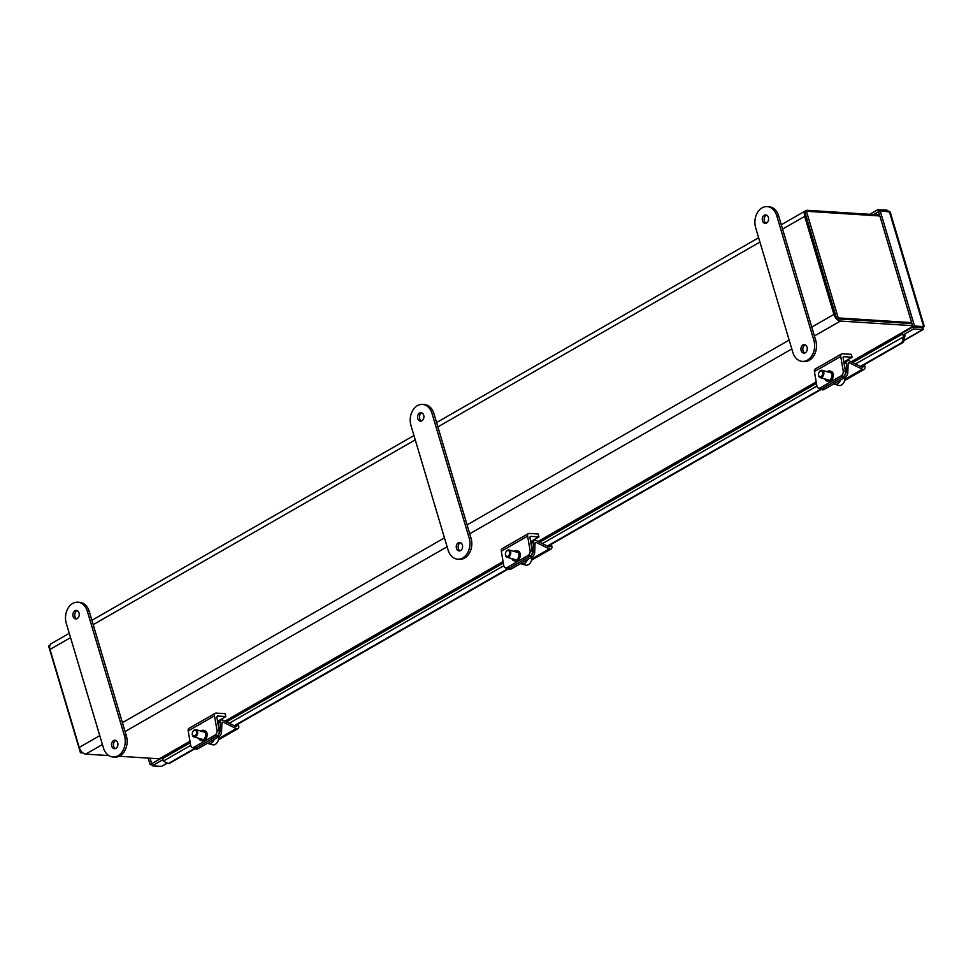 <?xml version="1.0" encoding="UTF-8"?>
<svg xmlns="http://www.w3.org/2000/svg" width="973" height="973" viewBox="0 0 973 973"><rect width="100%" height="100%" fill="white"/><g stroke="black" fill="none" stroke-linecap="round" stroke-linejoin="round"><path stroke-width="1.46" d="M190.003 741.438L160.01 758.648A3.187 1.897 -119.8 0 1 159.304 758.806L119.193 756.24M879.556 214.924L807.408 210.314A6.957 4.147 60.2 0 0 805.851 210.654A6.957 4.147 60.2 0 0 804.683 216.395L833.897 314.401A6.957 4.147 60.2 0 0 840.429 321.066L912.565 325.675M911.652 322.61L838.24 317.928L806.447 211.275L804.89 212.163L836.683 318.816L911.956 323.62L839.808 319.022M108.818 755.583L85.746 754.111A6.957 4.147 -119.8 0 1 79.227 747.434L50.012 649.441A6.957 4.147 -119.8 0 1 51.168 643.7L69.265 633.314M835.393 314.486L806.179 216.493M806.447 211.275L879.86 215.97M838.24 317.928L836.683 318.816M49.878 645.403L48.65 646.096L80.443 752.749L82.912 752.907M80.443 752.749L81.841 751.947M766.627 215.13A4.257 3.174 -86.3 0 0 766.14 215.349A4.257 3.174 -86.3 0 0 764.121 219.375A4.257 3.174 -86.3 0 0 766.104 223.231M764.255 215.228A4.257 3.174 93.7 0 1 765.69 214.875A4.257 3.174 93.7 0 1 768.585 219.326A4.257 3.174 93.7 0 1 765.155 223.364A4.257 3.174 93.7 0 1 762.273 219.886A4.257 3.174 93.7 0 1 764.255 215.228M805.316 344.916A4.257 3.174 -86.3 0 0 804.829 345.123A4.257 3.174 -86.3 0 0 802.81 349.149A4.257 3.174 -86.3 0 0 804.793 353.017M802.944 345.014A4.257 3.174 93.7 0 1 804.379 344.661A4.257 3.174 93.7 0 1 807.274 349.1A4.257 3.174 93.7 0 1 803.844 353.15A4.257 3.174 93.7 0 1 800.961 349.672A4.257 3.174 93.7 0 1 802.944 345.014M802.372 361.397L804.257 361.518A15.118 11.287 -86.3 0 0 815.739 340.392L778.607 215.799A15.118 11.287 -86.3 0 0 769.035 206.75L767.162 206.629A15.118 11.287 93.7 0 1 776.722 215.678L813.866 340.27A15.118 11.287 93.7 0 1 802.372 361.397A15.118 11.287 93.7 0 1 792.813 352.348L755.668 227.755A15.118 11.287 93.7 0 1 767.162 206.629M421.929 412.917A4.257 3.174 -86.3 0 0 421.455 413.136A4.257 3.174 -86.3 0 0 419.436 417.162A4.257 3.174 -86.3 0 0 421.418 421.017M419.57 413.014A4.257 3.174 93.7 0 1 421.005 412.661A4.257 3.174 93.7 0 1 423.9 417.113A4.257 3.174 93.7 0 1 420.458 421.151A4.257 3.174 93.7 0 1 417.587 417.672A4.257 3.174 93.7 0 1 419.57 413.014M460.618 542.691A4.257 3.174 -86.3 0 0 460.144 542.91A4.257 3.174 -86.3 0 0 458.125 546.935A4.257 3.174 -86.3 0 0 460.107 550.803M458.259 542.8A4.257 3.174 93.7 0 1 459.694 542.447A4.257 3.174 93.7 0 1 462.589 546.887A4.257 3.174 93.7 0 1 459.147 550.937A4.257 3.174 93.7 0 1 456.276 547.458A4.257 3.174 93.7 0 1 458.259 542.8M457.687 559.183L459.56 559.305A15.118 11.287 -86.3 0 0 471.054 538.178L433.909 413.586A15.118 11.287 -86.3 0 0 424.35 404.537L422.464 404.415A15.118 11.287 93.7 0 1 432.024 413.464L469.168 538.057A15.118 11.287 93.7 0 1 457.687 559.183A15.118 11.287 93.7 0 1 448.127 550.134L410.983 425.542A15.118 11.287 93.7 0 1 422.464 404.415M77.244 610.703A4.257 3.174 -86.3 0 0 76.758 610.922A4.257 3.174 -86.3 0 0 74.739 614.948A4.257 3.174 -86.3 0 0 76.721 618.804M74.885 610.801A4.257 3.174 93.7 0 1 76.308 610.448A4.257 3.174 93.7 0 1 79.214 614.9A4.257 3.174 93.7 0 1 75.772 618.937A4.257 3.174 93.7 0 1 72.89 615.459A4.257 3.174 93.7 0 1 74.885 610.801M115.933 740.477A4.257 3.174 -86.3 0 0 115.446 740.696A4.257 3.174 -86.3 0 0 113.427 744.722A4.257 3.174 -86.3 0 0 115.41 748.59M113.573 740.587A4.257 3.174 93.7 0 1 114.996 740.234A4.257 3.174 93.7 0 1 117.903 744.673A4.257 3.174 93.7 0 1 114.461 748.711A4.257 3.174 93.7 0 1 111.579 745.245A4.257 3.174 93.7 0 1 113.573 740.587M112.99 756.97L114.875 757.091A15.118 11.287 -86.3 0 0 126.368 735.965L89.224 611.372A15.118 11.287 -86.3 0 0 79.664 602.323L77.779 602.202A15.118 11.287 93.7 0 1 87.339 611.251L124.483 735.843A15.118 11.287 93.7 0 1 112.99 756.97A15.118 11.287 93.7 0 1 103.43 747.921L66.286 623.328A15.118 11.287 93.7 0 1 77.779 602.202M195.232 748.614L169.606 763.319L168.244 763.586L163.282 761.117A3.187 1.897 -119.8 0 1 163.622 757.991L190.222 742.727M903.467 342.228L904.878 336.293L903.516 336.561L902.105 342.496L903.467 342.228L860.947 366.626M821.455 389.285L547.835 546.291M508.344 568.95L234.712 725.967M902.105 342.496L860.46 366.383M821.017 389.018L547.349 546.06M507.906 568.694L234.225 725.724M194.782 748.359L168.244 763.586M904.878 336.293L904.768 335.369M903.114 335.028A3.187 1.897 60.2 0 0 903.455 336.403L903.516 336.561M162.941 759.755L162.223 757.699L163.938 757.809M905.133 335.162L903.017 335.028L902.409 332.973L912.929 326.94L913.538 328.996L923.231 329.506L903.844 340.635M903.917 340.331L922.672 329.579L921.784 327.074L912.929 326.94L878.583 211.652L873.499 214.547M167.417 763.197L161.445 766.371L152.311 765.787L151.703 763.744L162.223 757.699M152.311 765.787L162.832 759.755M903.017 335.028L913.538 328.996M150.037 758.21L151.679 763.732L150.122 764.62L152.007 764.742M148.176 758.089L150.122 764.62M888.483 211.287L887.072 210.18L877.95 209.596L869.74 214.303M878.595 211.64L877.95 209.596M887.388 211.226L887.072 210.18M922.732 327.135L923.62 326.6L914.498 326.016L880.139 210.752L890.21 212.065L924.35 326.6M922.672 329.579L923.62 326.6L889.261 211.336M923.62 326.6L922.063 327.5L912.942 326.916L914.498 326.016M878.583 211.652L880.139 210.752M818.5 388.178L820.726 388.811A3.783 2.591 -74 0 0 822.343 388.555A3.783 2.092 120.7 0 1 820.616 388.786L822.173 389.711A3.783 2.092 -59.3 0 0 823.973 389.528L820.117 387.923A3.783 2.591 106 0 1 818.5 388.178A3.783 2.591 106 0 1 816.906 386.05L542.362 543.603M864.267 364.717L864.62 365.568A3.807 2.274 -119.8 0 1 864.206 369.326A3.807 2.274 -119.8 0 1 862.431 369.241L849.465 362.856A1.91 1.131 60.2 0 0 848.578 362.82A1.91 1.131 60.2 0 0 848.152 363.659L847.775 372.866L846.157 371.905A3.783 2.092 120.7 0 1 843.396 376.478A3.783 2.591 -74 0 0 845.452 371.589L843.129 358.064A1.91 1.131 -119.8 0 1 843.518 356.799A1.91 1.131 -119.8 0 1 843.944 356.702L852.093 357.225L851.229 354.318L842.363 353.758A3.807 2.274 60.2 0 0 841.511 353.941A3.807 2.274 60.2 0 0 840.733 356.483L843.226 370.956A3.783 2.591 106 0 1 841.171 375.846L820.117 387.923M841.511 353.941L815.204 369.035A3.807 2.274 60.2 0 0 814.425 371.577L816.906 386.05M827.062 371.698A5.206 3.564 106 0 1 829.799 371.005L831.137 371.394A5.206 3.564 106 0 1 833.119 377.366A5.206 3.564 106 0 1 828.266 381.392L826.941 381.015A5.206 3.564 106 0 1 824.982 378.971M841.171 375.846L843.396 376.478L822.343 388.555L843.396 376.478L845.026 377.451L823.973 389.528M829.799 371.005A5.206 3.564 106 0 1 831.793 376.989A5.206 3.564 106 0 1 826.941 381.015M852.093 357.225L843.798 361.98M505.388 567.843L507.614 568.475A3.783 2.591 -74 0 0 509.232 568.232A3.783 2.092 120.7 0 1 507.505 568.451L509.049 569.375A3.783 2.092 -59.3 0 0 510.861 569.193L507.006 567.587A3.783 2.591 106 0 1 505.388 567.843A3.783 2.591 106 0 1 503.795 565.714L229.251 723.267M551.156 544.394L551.509 545.233A3.807 2.274 -119.8 0 1 551.095 548.991A3.807 2.274 -119.8 0 1 549.307 548.906L536.354 542.533A1.91 1.131 60.2 0 0 535.454 542.484A1.91 1.131 60.2 0 0 535.041 543.323L534.663 552.53L533.034 551.569A3.783 2.092 120.7 0 1 530.285 556.155A3.783 2.591 -74 0 0 532.328 551.253L530.005 537.741A1.91 1.131 -119.8 0 1 530.394 536.464A1.91 1.131 -119.8 0 1 530.832 536.378L538.969 536.901L538.105 533.982L529.251 533.423A3.807 2.274 60.2 0 0 528.4 533.605A3.807 2.274 60.2 0 0 527.621 536.147L530.103 550.621A3.783 2.591 106 0 1 528.059 555.51L507.006 567.587M528.4 533.605L502.08 548.711A3.807 2.274 60.2 0 0 501.314 551.241L503.795 565.714M513.939 551.375A5.206 3.564 106 0 1 516.687 550.682L518.025 551.059A5.206 3.564 106 0 1 520.008 557.043A5.206 3.564 106 0 1 515.155 561.056L513.817 560.679A5.206 3.564 106 0 1 511.859 558.636M528.059 555.51L530.285 556.155L509.232 568.232L530.285 556.155L531.903 557.115L510.861 569.193M516.687 550.682A5.206 3.564 106 0 1 518.67 556.653A5.206 3.564 106 0 1 513.817 560.679M538.969 536.901L530.686 541.657M238.032 724.058L238.397 724.909A3.807 2.274 -119.8 0 1 237.984 728.655A3.807 2.274 -119.8 0 1 236.196 728.57L223.231 722.197A1.91 1.131 60.2 0 0 222.343 722.161A1.91 1.131 60.2 0 0 221.929 723L221.552 732.207L219.922 731.234A3.783 2.092 120.7 0 1 217.161 735.819A3.783 2.591 -74 0 0 219.217 730.93L216.894 717.405A1.91 1.131 -119.8 0 1 217.283 716.14A1.91 1.131 -119.8 0 1 217.709 716.043L225.858 716.566L224.994 713.659L216.14 713.087A3.807 2.274 60.2 0 0 215.276 713.27A3.807 2.274 60.2 0 0 214.51 715.812L216.991 730.285A3.783 2.591 106 0 1 214.936 735.174L193.895 747.264A3.783 2.591 106 0 1 192.265 747.507L194.491 748.152A3.783 2.591 -74 0 0 196.12 747.896A3.783 2.092 120.7 0 1 194.393 748.115M192.265 747.507A3.783 2.591 106 0 1 190.684 745.391L163.282 761.117M215.276 713.27L188.969 728.376A3.807 2.274 60.2 0 0 188.19 730.918L190.684 745.391M200.827 731.039A5.206 3.564 106 0 1 203.564 730.346L204.902 730.735A5.206 3.564 106 0 1 206.896 736.707A5.206 3.564 106 0 1 202.043 740.733L200.706 740.344A5.206 3.564 106 0 1 198.747 738.312M214.936 735.174L217.161 735.819L196.12 747.896L193.895 747.264M203.564 730.346A5.206 3.564 106 0 1 205.558 736.33A5.206 3.564 106 0 1 200.706 740.344M225.858 716.566L217.563 721.321M833.897 383.824A6.191 4.233 -74 0 0 834.858 384.311L838.835 385.442A6.191 4.233 -74 0 0 841.487 385.028A6.191 4.233 -74 0 0 844.953 378.083L844.26 377.877M820.203 371.102A3.028 2.068 106 0 1 822.805 372.829A3.028 2.068 106 0 1 820.762 376.673A3.028 2.068 106 0 1 818.512 374.277A3.028 2.068 106 0 1 819.096 372.258A3.028 2.068 106 0 1 820.203 371.102M818.512 374.41A3.783 2.591 -74 0 0 818.5 374.544A3.783 2.591 -74 0 0 820.154 377.585A3.783 2.591 -74 0 0 821.784 377.342A3.783 2.591 -74 0 0 823.876 373.535A3.783 2.591 -74 0 0 822.234 370.324A3.783 2.591 -74 0 0 820.616 370.579A3.783 2.591 -74 0 0 819.23 372.027A3.783 2.591 -74 0 0 819.157 372.148M834.858 384.311A6.191 4.233 -74 0 0 837.522 383.897A6.191 4.233 -74 0 0 840.465 380.054M845.026 377.451A3.783 2.092 -59.3 0 0 847.775 372.866M846.157 371.905L846.534 362.43A3.807 2.274 -119.8 0 1 847.374 360.74A3.807 2.274 -119.8 0 1 849.161 360.825L861.908 367.101A1.91 1.131 60.2 0 0 862.796 367.137A1.91 1.131 60.2 0 0 863.063 365.41M520.786 563.501A6.191 4.233 -74 0 0 521.747 563.975L525.724 565.118A6.191 4.233 -74 0 0 528.375 564.705A6.191 4.233 -74 0 0 531.842 557.748L531.149 557.553M507.091 550.767A3.028 2.068 106 0 1 509.694 552.506A3.028 2.068 106 0 1 507.651 556.349A3.028 2.068 106 0 1 505.401 553.953A3.028 2.068 106 0 1 505.972 551.934A3.028 2.068 106 0 1 507.091 550.767M505.401 554.075A3.783 2.591 -74 0 0 505.388 554.221A3.783 2.591 -74 0 0 507.042 557.261A3.783 2.591 -74 0 0 508.66 557.006A3.783 2.591 -74 0 0 510.764 553.211A3.783 2.591 -74 0 0 509.122 549.988A3.783 2.591 -74 0 0 507.505 550.244A3.783 2.591 -74 0 0 506.106 551.703A3.783 2.591 -74 0 0 506.045 551.825M521.747 563.975A6.191 4.233 -74 0 0 524.398 563.562A6.191 4.233 -74 0 0 527.354 559.73M531.903 557.115A3.783 2.092 -59.3 0 0 534.663 552.53M533.034 551.569L533.423 542.095A3.807 2.274 -119.8 0 1 534.262 540.404A3.807 2.274 -119.8 0 1 536.05 540.489L548.796 546.765A1.91 1.131 60.2 0 0 549.684 546.814A1.91 1.131 60.2 0 0 549.952 545.075M207.663 743.165A6.191 4.233 -74 0 0 208.636 743.652L212.613 744.783A6.191 4.233 -74 0 0 215.264 744.369A6.191 4.233 -74 0 0 218.718 737.412L218.037 737.218M193.968 730.443A3.028 2.068 106 0 1 196.57 732.17A3.028 2.068 106 0 1 194.527 736.014A3.028 2.068 106 0 1 192.277 733.618A3.028 2.068 106 0 1 192.861 731.599A3.028 2.068 106 0 1 193.968 730.443M192.277 733.739A3.783 2.591 -74 0 0 192.277 733.885A3.783 2.591 -74 0 0 193.931 736.926A3.783 2.591 -74 0 0 195.549 736.67A3.783 2.591 -74 0 0 197.653 732.876A3.783 2.591 -74 0 0 196.011 729.665A3.783 2.591 -74 0 0 194.381 729.908A3.783 2.591 -74 0 0 192.995 731.368A3.783 2.591 -74 0 0 192.922 731.489M208.636 743.652A6.191 4.233 -74 0 0 211.287 743.238A6.191 4.233 -74 0 0 214.242 739.395M194.381 748.115L195.938 749.04A3.783 2.092 -59.3 0 0 197.738 748.857L196.12 747.896L217.161 735.819L218.791 736.78L197.738 748.857M218.791 736.78A3.783 2.092 -59.3 0 0 221.552 732.207M219.922 731.234L220.312 721.759A3.807 2.274 -119.8 0 1 221.151 720.081A3.807 2.274 -119.8 0 1 222.926 720.166L235.673 726.442A1.91 1.131 60.2 0 0 236.573 726.478A1.91 1.131 60.2 0 0 236.828 724.751M159.304 758.806L189.966 741.207M224.933 721.151L503.077 561.543M538.045 541.475L816.189 381.878M851.156 361.81L912.796 326.441M840.429 321.066L814.425 335.977M791.803 348.966L469.74 533.763M447.118 546.753L125.055 731.55M102.42 744.54L85.746 754.111M79.227 747.434L99.769 735.649M122.403 722.659L444.466 537.862M467.089 524.873L789.152 340.076M811.774 327.086L833.897 314.401M804.683 216.395L782.56 229.093M759.937 242.082L437.874 426.879M415.252 439.857L93.189 624.666M70.555 637.643L50.012 649.441M776.722 215.678L778.607 215.799M813.866 340.27L815.739 340.392M432.024 413.464L433.909 413.586M469.168 538.057L471.054 538.178M87.339 611.251L89.224 611.372M124.483 735.843L126.368 735.965M904.817 336.135L855.474 363.938M161.445 766.371L167.174 763.087M840.733 356.483L814.425 371.577M845.452 371.589L843.226 370.956M843.944 356.702L843.214 357.127M527.621 536.147L501.314 551.241M532.328 551.253L530.103 550.621M530.832 536.378L530.103 536.792M214.51 715.812L188.19 730.918M219.217 730.93L216.991 730.285M217.709 716.043L216.991 716.456M849.465 362.856L848.164 363.61M862.431 369.241L844.892 379.3M846.534 362.43L844.114 363.817M536.354 542.533L535.041 543.275M549.307 548.906L531.781 558.964M533.423 542.095L531.003 543.481M223.231 722.197L221.929 722.951M236.196 728.57L218.657 738.641M220.312 721.759L217.879 723.158M225.177 721.261L503.114 561.774M538.288 541.596L816.238 382.109M851.399 361.932L912.869 326.66M805.851 210.654L781.27 224.751M758.648 237.74L436.585 422.537M413.951 435.527L91.888 620.324M226.49 721.917L503.333 563.063M539.614 542.241L816.456 383.386M852.725 362.576L902.689 333.909M831.757 373.048L822.234 370.324M829.677 380.321L820.154 377.585M864.206 369.326L844.649 380.552M847.374 360.74L843.919 362.722M518.645 552.713L509.122 549.988M516.566 559.986L507.042 557.261M551.095 548.991L531.526 560.217M534.262 540.404L530.808 542.387M205.522 732.389L196.011 729.665M203.442 739.65L193.931 736.926M237.984 728.655L218.414 739.881M221.151 720.081L217.697 722.063"/></g></svg>

